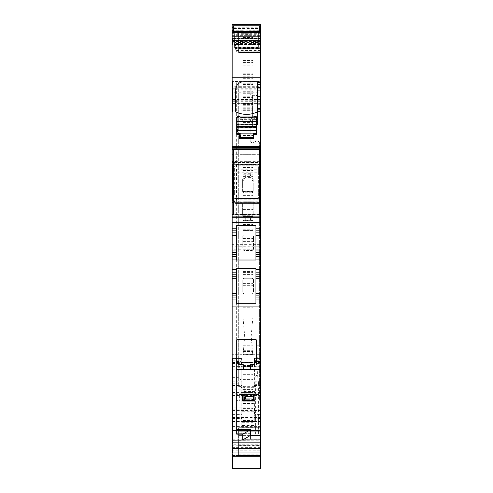 <?xml version="1.0" encoding="UTF-8"?>
<svg xmlns="http://www.w3.org/2000/svg" width="493" height="493" viewBox="0 0 493 493"><rect width="100%" height="100%" fill="white"/><g stroke="black" fill="none" stroke-linecap="round" stroke-linejoin="round"><path stroke-width="0.37" stroke-dasharray="2.46 1.85" d="M260.815 435.374L260.409 435.374L260.815 435.374L260.815 439.06L260.815 435.374L260.409 435.374L260.409 439.06L260.409 435.374L250.592 435.374L250.592 429.649L250.592 433.335L250.592 429.649L236.683 429.649L236.868 339.837M260.409 435.374L250.592 435.374L250.592 439.06L250.592 435.374L260.409 435.374L260.409 439.06L250.592 439.06L260.409 439.06L260.409 435.374M250.382 369.516L243.437 369.516L243.246 364.543L239.136 364.543L238.316 364.08L238.316 361.332L236.683 361.332M250.592 429.649L236.683 429.649L236.683 433.335L236.683 429.649L250.592 429.649M250.592 433.335L236.683 433.335L250.592 433.335M260.815 444.785L260.409 444.785L260.409 452.968L232.185 452.968L232.185 442.332L260.409 442.332L232.185 442.332L232.185 444.785L260.409 444.785L260.409 442.332L260.815 442.332L260.815 445.21L260.409 445.21L260.409 442.332L260.409 452.968L260.409 442.332L260.815 442.332L260.815 452.968L260.815 445.21M232.185 452.968L232.185 444.785M232.185 456.284L232.185 388.922L260.409 388.922L260.409 402.048L260.409 397.956L260.815 397.956L260.815 358.386L260.815 468.338L260.409 468.338L260.409 450.756L260.815 450.756M232.591 467.093L260.409 467.093L260.409 468.338L232.591 468.338L232.591 358.454L232.591 455.39L260.409 455.39L260.409 456.284L260.409 434.986L260.815 434.986L260.815 456.284L260.815 434.986M232.591 417.472L260.409 417.472L260.409 407.175L260.815 407.175L260.815 430.481L260.815 407.175M238.643 440.163L238.643 455.501L238.643 440.163L260.409 440.163L260.409 430.894L260.409 434.986L260.409 430.894L260.815 430.894M232.185 455.84L260.409 455.84L260.409 456.284L260.409 455.199L260.815 455.199M238.643 440.73L260.815 440.73L260.409 440.73L260.409 440.163L260.409 440.73L238.643 440.73M238.643 455.292L260.409 455.507L260.409 440.73L260.409 445.641L260.815 445.641M260.815 455.292L260.409 454.848L260.409 455.507L260.409 445.641L238.643 445.641M238.643 454.848L260.409 454.848L260.409 455.199L260.815 454.848M232.591 455.39L232.591 456.284M254.517 399.293L241.798 399.293L241.798 411.717L254.413 411.717L254.807 399.293L241.798 399.293L241.798 386.327L254.296 386.327L254.487 358.454L255.362 386.475L255.362 435.374L258.585 435.374L258.585 383.751L260.409 383.751L260.409 450.756L260.409 358.386L260.409 360.204L260.815 360.204M232.591 377.367L238.828 377.367L238.815 435.374L255.362 435.374M258.585 435.374L238.815 435.374M258.585 383.751L257.827 377.367L260.409 377.367L260.409 358.386L260.409 363.501L260.815 363.501M254.524 358.787C256.274 361.807 257.229 366.891 257.395 374.045L257.827 377.367M260.815 358.386L254.474 358.386L260.815 358.454M254.388 365.849L260.409 365.849L260.409 363.501L260.409 366.712L260.815 366.712M254.357 381.755L260.409 381.755L260.409 366.712L260.409 368.111L260.815 368.111M254.296 385.501L260.409 385.501L260.409 381.755L260.409 402.048L260.815 402.048L260.815 397.956M241.798 386.327L241.798 358.386L241.798 381.2L238.822 377.17L238.822 375.993C238.834 367.698 239.826 361.911 241.798 358.645M232.185 363.908L260.409 363.908L260.409 354.294L232.185 354.294L232.185 393.241L260.409 393.241L232.185 393.241L232.185 388.922M232.185 388.995L260.409 388.922L260.409 402.035L260.815 402.048L260.815 24.65M232.185 392.619L260.409 392.619L260.409 388.995L260.409 393.241L260.409 389.15L260.815 389.15M232.185 362.478L260.409 362.478L260.409 389.15L260.409 366.293L232.185 366.293M232.185 354.294L232.185 352.138L260.815 352.138M260.815 362.478L260.409 362.478L260.409 349.987L260.409 354.294L260.815 354.294M232.185 249.242L232.185 244.331L260.409 244.331L260.409 349.987L260.409 249.242L232.185 249.242L232.185 352.138M232.185 244.331L232.185 149.422L260.815 149.422M232.185 151.875L260.409 151.875L260.409 244.331L260.409 154.334L232.185 154.334M260.815 100.738L260.409 100.738L260.409 151.875L260.409 92.838L232.185 92.838L232.185 100.738L260.409 100.738L260.409 92.838L260.815 92.838M260.815 110.149L232.185 110.149L232.185 149.422M232.185 110.149L232.185 100.738M232.185 88.746L260.409 88.746L260.409 81.511L260.409 87.68L232.185 87.68L232.185 77.426L260.409 77.426L232.185 77.426L232.185 92.838M260.815 88.746L260.409 88.746L260.409 77.426L260.409 81.511L260.409 77.426L260.815 77.426L260.409 77.426L260.409 81.511L232.185 81.511L260.815 81.511L260.409 81.511L260.409 103.604L232.185 103.604L260.409 103.604L260.409 89.184L260.815 89.184M232.185 87.68L232.185 103.604L232.185 89.184L260.409 89.184L260.409 83.089L260.815 83.089M232.185 24.65L232.185 25.057L260.409 25.057L260.409 28.508L232.185 28.508L232.185 25.057L260.409 25.057L260.409 86.676L232.185 86.676L232.185 89.184M232.185 86.676L232.185 83.089L260.409 83.089L260.409 28.508L260.815 28.508M232.185 28.508L232.185 83.089M233.411 25.981L259.589 25.981M260.409 25.057L260.409 24.65L260.815 25.057L260.409 25.057M232.185 32.181L260.409 32.409L260.409 38.602L260.815 38.602L260.815 32.181M260.409 32.187L260.409 42.564L234.73 42.564L235.272 44.512L260.409 44.512L260.815 38.602M232.591 38.189L232.591 43.051L234.021 43.051L234.021 40.395L233.491 38.189L232.185 38.472L232.185 32.409M233.491 38.189L233.602 38.602L260.409 38.602L260.409 44.512L260.815 44.512L260.815 42.564M234.73 42.564L233.602 38.602M235.352 44.795L235.894 46.884L260.409 46.884L260.409 44.512L235.272 44.512M235.894 46.884L236.326 48.739L260.409 48.739L260.409 47.729L236.098 47.729M260.815 46.126L260.815 48.505L260.409 48.505L260.815 43.402L234.058 43.402L234.73 46.126L260.409 46.126L260.409 43.101L260.409 50.446L235.894 50.446L235.352 48.505L260.409 48.505L260.409 51.827L260.815 44.512M260.815 48.505L260.409 51.827L236.32 51.827L236.326 48.739M260.815 48.739L260.409 48.739L260.409 51.814L236.32 51.827L236.098 51.155L260.815 51.155L260.815 51.827L260.815 47.729M235.894 50.446L236.098 51.155M235.352 48.505L234.73 46.126M234.058 43.402L233.565 41.578L260.409 41.578L260.409 35.354L260.409 36.383L232.185 36.383L232.185 35.354L260.409 35.354L260.409 36.383L260.815 36.383L260.815 35.354L260.815 43.402M233.978 43.101L260.409 43.101L260.409 35.354L232.185 35.354L232.185 43.101L232.591 43.101L232.591 43.748L232.185 43.748L232.185 43.101M232.591 43.101L232.591 41.307L232.591 43.051L234.021 43.051L233.565 41.578M260.815 33.672L232.185 33.672L232.185 36.39L260.815 36.39L260.815 32.187M232.185 34.898L260.409 34.898L260.409 36.39L260.409 34.898L260.815 34.898M232.185 33.672L232.185 32.187M260.815 148.196L232.185 148.196M232.591 163.91L232.185 163.91L232.591 164.237L232.591 200.386L232.185 199.948L232.185 200.386M233.411 197.336L234.021 197.336L234.021 166.967L233.491 164.243L259.589 164.354M233.978 164.354L260.409 164.237L260.409 161.716L260.409 164.354L233.602 164.354M234.058 164.237L235.272 160.878L260.409 160.878L260.409 161.716L260.409 160.878L235.272 160.878M259.589 199.782L236.326 199.782L236.326 164.52L235.352 160.878M236.326 199.782L236.098 201.81L260.409 201.81L260.409 199.948L260.815 199.948L260.815 203.424L260.815 199.948M260.409 199.948L260.409 203.424L260.409 202.586L260.409 203.424L235.272 203.424L260.815 203.424L260.409 203.424L260.409 201.81L260.815 201.81M260.815 200.066L234.058 200.066L234.73 202.586L260.409 202.586L235.894 202.586L236.098 201.81M235.894 202.586L235.352 203.424M234.73 202.586L235.272 203.424M234.058 200.066L259.589 199.948L233.978 199.948M234.021 197.336L233.602 199.948M232.185 199.948L232.591 200.386M232.185 216.107L260.409 216.107M255.91 276.24L260.815 276.24M256.594 339.887L256.73 361.332L260.815 361.332M238.643 444.051L238.643 448.143L260.409 448.143L260.409 444.051L260.409 448.143L260.815 448.143L260.815 444.051L260.815 448.143L260.409 448.143L260.409 427.684L260.409 431.776L260.409 427.684L260.815 427.684L260.815 444.051L260.815 427.684L260.409 427.684L260.409 431.776L260.815 431.776L260.409 431.776L260.409 448.143L238.643 448.143L238.643 431.776L238.643 444.051L260.815 444.051L238.643 444.051M238.643 427.684L260.409 427.684L238.643 427.684L238.643 431.776L238.643 427.684M256.73 357.24L256.73 345.784L256.73 357.24L260.409 357.24L260.409 345.784L260.409 357.24L260.815 357.24L260.815 345.784L260.815 357.24M256.73 345.784L260.815 345.784M260.409 48.376L260.409 32.014L260.409 36.106L260.409 32.014L238.643 32.014L260.815 32.014L260.815 48.376L260.815 32.014L260.409 32.014L260.409 36.106L260.815 36.106L260.409 36.106L260.409 52.468L260.409 36.106L260.409 52.468L260.815 52.468L260.815 48.376L260.815 52.468L260.409 52.468L260.409 48.376L260.815 48.376L238.643 48.376L238.643 36.106L238.643 52.468L260.409 52.468L238.643 52.468L238.643 48.376L260.409 48.376M238.643 32.014L238.643 36.106L238.643 32.014M232.591 418.52L241.798 418.52L241.798 421.423L254.745 421.423L254.665 414.601L260.815 414.601M232.591 421.441L260.409 421.441L260.409 417.472L260.409 430.481L260.409 403.083L260.409 407.175L260.409 403.083L260.815 403.095L260.409 403.083L260.409 409.806L260.815 409.806M241.798 411.717L241.798 418.52M254.413 411.717L254.665 414.601M236.683 434.148L236.683 429.649M232.185 84.537L232.185 38.152L232.185 84.537M232.591 40.568L232.185 40.568L232.591 40.278L232.591 44.69L232.185 44.69L232.185 43.748M232.591 43.748L232.591 44.69L232.185 44.69L232.185 40.568M232.185 38.472L232.185 40.278M232.185 163.91L232.185 164.237M232.185 147.641L232.185 109.859L232.185 147.641M232.185 205.057L232.185 223.877L232.185 205.057L255.091 205.057L255.091 223.877L255.091 205.057M232.185 361.332L232.591 361.332L232.591 439.879M256.04 339.652L237.361 339.652M241.798 358.454L232.591 358.454L241.798 358.386M241.798 381.2L241.798 435.374L241.798 425.545L254.955 425.545L254.85 422.298L241.798 422.298L241.798 421.423L254.801 421.423L254.85 422.298M254.807 399.293L254.789 387.325L241.798 387.325M254.296 386.327L254.789 387.325M241.798 427.604L254.955 427.604L255.158 435.374M254.955 427.604L254.955 425.545M241.798 425.545L241.798 422.298M232.591 38.472L232.591 40.278M243.844 81.721A8.184 8.184 0 0 0 235.66 89.899L235.66 111.276A0.82 0.82 0 0 0 236.129 112.016A24.545 24.545 0 0 0 257.075 112.016A0.82 0.82 0 0 0 257.543 111.276L257.543 82.534A0.82 0.82 0 0 0 256.73 81.721L243.844 81.721L256.73 81.721A0.82 0.82 0 0 1 257.543 82.534A0.82 0.82 0 0 0 256.73 81.721L243.844 81.721A8.184 8.184 0 0 0 235.66 89.899L235.66 111.276A0.82 0.82 0 0 0 236.129 112.016A24.545 24.545 0 0 0 257.075 112.016A0.82 0.82 0 0 0 257.543 111.276A0.82 0.82 0 0 1 257.075 112.016A24.545 24.545 0 0 1 236.129 112.016A0.82 0.82 0 0 1 235.66 111.276L235.66 89.899M257.543 84.537L257.543 82.534L257.543 84.537M232.591 111.215L232.591 82.578M256.73 134.287L254.271 134.287A0.407 0.407 0 0 0 253.864 134.694A0.407 0.407 0 0 1 254.271 134.287A0.407 0.407 0 0 0 253.864 134.694L253.864 138.379L239.543 138.379L239.543 134.694A0.407 0.407 0 0 0 239.136 134.287A0.407 0.407 0 0 1 239.543 134.694A0.407 0.407 0 0 0 239.136 134.287L236.683 134.287L239.136 134.287L236.683 134.287L236.683 117.433A0.82 0.82 0 0 1 237.071 116.736A0.82 0.82 0 0 0 236.683 117.433A0.82 0.82 0 0 1 237.071 116.736L239.524 116.736A24.545 24.545 0 0 0 253.883 116.736L256.342 116.736A0.82 0.82 0 0 1 256.73 117.433A0.82 0.82 0 0 0 256.342 116.736A0.82 0.82 0 0 1 256.73 117.433L256.73 134.287L256.73 117.433M237.071 116.736L239.524 116.736A24.545 24.545 0 0 0 253.883 116.736L256.342 116.736M232.591 199.948L232.185 200.066M255.91 254.561L255.91 260.014L236.27 260.014L236.27 225.474L255.91 225.474L255.91 232.875M255.91 250.062L255.91 235.334M255.91 297.92L255.91 268.74L236.27 268.74L236.27 303.281L255.91 303.281L255.91 299.966M256.73 361.332L254.684 361.332L254.684 364.08L253.864 364.543L250.573 364.543M236.27 295.88L232.185 295.88M232.185 276.24L236.27 276.24M236.27 252.515L232.185 252.515M232.185 164.354L232.591 164.354M255.091 223.877L232.185 223.877M260.409 147.641L260.409 109.859L260.409 147.641M260.409 84.537L260.409 38.152L260.409 84.537M253.248 136.006L252.841 136.006L252.841 133.141L253.248 133.548L253.248 137.233A0.407 0.407 0 0 1 252.841 137.639L240.566 137.639A0.407 0.407 0 0 1 240.159 137.233L240.159 136.006L240.566 136.006L240.566 137.639A0.407 0.407 0 0 1 240.159 137.233M253.248 133.548L255.91 133.548L255.91 131.095L237.09 131.095L237.09 117.186L237.503 116.779L255.91 116.779L256.317 117.186L256.317 125.068L237.09 125.068M253.248 137.233A0.407 0.407 0 0 1 252.841 137.639L252.841 136.006L240.566 136.006L240.566 133.141L240.159 133.548L237.503 133.548A0.407 0.407 0 0 1 237.09 133.141L237.09 131.095M240.159 133.548L240.159 136.006M252.841 133.141L256.317 133.141A0.407 0.407 0 0 1 255.91 133.548A0.407 0.407 0 0 0 256.317 133.141L256.317 125.068M256.317 131.095L255.91 131.095L255.91 127.656A0.407 0.407 0 0 0 256.317 127.249L237.09 127.249A0.407 0.407 0 0 0 237.503 127.656L237.232 127.558M255.91 127.656L237.503 127.656L256.175 127.558M256.317 117.426L254.684 118L238.729 118L238.729 118.813L237.09 121.007M254.684 118L254.684 118.813L256.317 121.007M238.729 118L237.09 117.426M239.66 116.779L253.747 116.779M239.543 116.779A24.545 24.545 0 0 0 253.864 116.779M242.901 120.871L241.607 117.309L242.901 120.871L250.512 120.871L251.806 117.309L250.512 120.871L242.901 120.871M258.159 401L257.956 387.923L259.589 387.923L259.589 399.379A1.639 1.639 0 0 1 257.956 401.012A1.639 1.639 0 0 0 259.589 399.379L259.589 396.107L259.589 399.379A1.639 1.639 0 0 1 258.159 401L258.159 394.48A1.639 1.639 0 0 1 259.589 396.107L259.589 142.113L257.956 141.281A4.092 4.092 0 0 0 254.259 142.181A2.453 2.453 0 0 1 250.179 140.339L250.179 128.476L250.179 140.339A2.453 2.453 0 0 0 254.259 142.181A4.092 4.092 0 0 1 257.956 141.281L259.589 142.113L259.589 387.923L244.774 387.923L244.861 400.871L244.503 401.012L244.503 394.468L257.956 394.468L238.316 394.468L244.861 394.4L244.861 400.871M259.589 396.107A1.639 1.639 0 0 0 257.956 394.468L258.159 394.48M239.339 401.012L238.316 401.012A1.639 1.639 0 0 1 236.683 399.379L238.316 401.012L257.956 401.012L254.887 401.012L254.887 394.468L254.887 401.012L239.339 401.012L239.339 394.468M242.611 401.012L242.611 394.468M236.683 396.107A1.639 1.639 0 0 1 238.316 394.468L236.683 396.107L236.683 399.379L236.683 396.107M244.861 388.915L244.861 394.4M257.956 394.468L257.956 387.923L244.774 387.923L244.861 388.422M250.179 92.887L250.179 81.838L236.683 81.838L250.179 81.838L250.179 92.887A2.453 2.453 0 0 0 252.638 95.34L252.638 126.023A2.453 2.453 0 0 0 250.179 128.476A2.453 2.453 0 0 1 252.638 126.023L252.638 95.34L252.638 126.023L255.91 126.023L252.638 126.023L252.638 95.34L255.91 95.34L252.638 95.34A2.453 2.453 0 0 1 250.179 92.887M244.774 387.923A2.453 2.453 0 0 0 241.983 386.167L238.316 386.814L238.316 81.838L238.316 386.814L236.683 387.104L241.983 386.167A2.453 2.453 0 0 1 244.774 387.923M242.821 248.829A1.639 1.639 0 0 0 244.454 250.469L251.818 250.469L244.454 250.469A1.639 1.639 0 0 1 242.821 248.829L242.821 236.56A1.639 1.639 0 0 1 244.454 234.921L251.818 234.921A1.639 1.639 0 0 1 253.457 236.56L253.457 248.829L253.457 236.56A1.639 1.639 0 0 0 251.818 234.921L244.454 234.921A1.639 1.639 0 0 0 242.821 236.56L242.821 248.829M251.818 250.469A1.639 1.639 0 0 0 253.457 248.829A1.639 1.639 0 0 1 251.818 250.469M242.821 292.195L242.821 279.925A1.639 1.639 0 0 1 244.454 278.286A1.639 1.639 0 0 0 242.821 279.925L242.821 292.195A1.639 1.639 0 0 0 244.454 293.834L251.818 293.834A1.639 1.639 0 0 0 253.457 292.195A1.639 1.639 0 0 1 251.818 293.834L244.454 293.834A1.639 1.639 0 0 1 242.821 292.195M253.457 279.925L253.457 292.195L253.457 279.925A1.639 1.639 0 0 0 251.818 278.286L244.454 278.286L251.818 278.286A1.639 1.639 0 0 1 253.457 279.925M251.615 216.513L244.251 216.513L251.615 216.513A1.639 1.639 0 0 0 253.248 214.88A1.639 1.639 0 0 1 251.615 216.513M253.248 203.424L253.248 214.88L253.248 203.424A1.639 1.639 0 0 0 251.615 201.785A1.639 1.639 0 0 1 253.248 203.424M244.251 201.785L251.615 201.785L244.251 201.785A1.639 1.639 0 0 0 242.611 203.424A1.639 1.639 0 0 1 244.251 201.785M242.611 214.88L242.611 203.424L242.611 214.88A1.639 1.639 0 0 0 244.251 216.513A1.639 1.639 0 0 1 242.611 214.88M251.615 192.788L244.251 192.788L251.615 192.788A1.639 1.639 0 0 0 253.248 191.148A1.639 1.639 0 0 1 251.615 192.788M253.248 179.698L253.248 191.148L253.248 179.698A1.639 1.639 0 0 0 251.615 178.059A1.639 1.639 0 0 1 253.248 179.698M244.251 178.059L251.615 178.059L244.251 178.059A1.639 1.639 0 0 0 242.611 179.698A1.639 1.639 0 0 1 244.251 178.059M242.611 191.148L242.611 179.698L242.611 191.148A1.639 1.639 0 0 0 244.251 192.788A1.639 1.639 0 0 1 242.611 191.148M236.683 387.104L236.683 81.838L236.683 387.104M257.543 96.979A1.639 1.639 0 0 0 255.91 95.34A1.639 1.639 0 0 1 257.543 96.979L257.543 124.384L255.91 126.023A1.639 1.639 0 0 0 257.543 124.384L257.543 96.979M243.024 173.912L243.024 37.154L243.024 104.424L243.024 72.107L252.841 72.107L252.841 178.879L252.841 173.912L243.024 173.912L243.024 191.333L252.841 191.333L252.841 173.912M243.024 271.452L252.841 271.452L252.841 246.161L243.024 246.161L243.024 53.86L243.024 72.107L252.841 72.107L252.841 53.86L252.841 421.632L252.841 317.344L251.202 336.38L252.841 355.41M243.024 213.617L243.024 203.245L252.841 203.245L252.841 213.617L250.992 216.957L244.873 216.957L243.024 213.617L243.024 230.422L252.841 230.422L252.841 246.161M243.024 203.245L243.024 198.925L252.841 198.925L252.841 191.333M243.024 191.333L243.024 198.925M243.024 65.15L252.841 65.15M243.024 354.375L243.024 354.787L243.024 353.968L243.024 354.375L252.841 354.375M243.024 246.161L243.024 242.975L252.841 242.975M243.024 227.969L252.841 227.969L252.841 230.422L243.024 230.422L243.024 242.975M252.841 227.969L252.841 200.152L252.841 202.605L243.024 202.605L243.024 200.152L243.024 202.605L252.841 202.605L252.841 220.661L243.024 220.661M243.024 75.047L252.841 75.047M252.841 271.452L252.841 317.344M252.841 405.844L252.841 403.471L252.841 405.844L243.024 405.844M252.841 203.245L252.841 198.925M252.841 213.617L252.841 220.661M252.841 218.152L252.841 215.694L252.841 218.152L243.024 218.152M243.024 216.513L252.841 216.513M244.873 216.957C245.656 219.33 245.391 220.642 244.072 220.882L251.787 220.882C250.475 220.642 250.204 219.33 250.992 216.957M252.841 180.956L250.992 177.616L244.873 177.616L243.024 180.956M244.873 177.616C245.656 175.243 245.391 173.93 244.072 173.69L251.787 173.69C250.475 173.93 250.204 175.243 250.992 177.616M243.024 178.059L252.841 178.059M243.024 164.97L252.841 164.97L243.024 164.97M243.024 78.769L252.841 78.769M243.024 89.017L252.841 89.017M243.024 104.424L252.841 104.424L243.024 104.424M243.024 84.377L252.841 84.377L243.024 84.377M243.024 95.833L252.841 95.833L243.024 95.833M243.024 245.15L252.841 245.15M243.024 267.865L252.841 267.865M243.024 354.787L252.841 354.787L243.024 354.787M243.024 365.831L252.841 365.831L243.024 365.831M243.024 362.558L252.841 362.558L243.024 362.558M243.024 388.071L252.841 388.071M243.024 392.613L252.841 392.613M243.024 403.687L252.841 403.687M243.024 412.099L252.841 412.099M243.024 379.739L252.841 379.739L243.024 379.739M243.024 378.92L252.841 378.92L243.024 378.92M243.024 317.344L244.657 336.38L243.024 355.41M243.024 200.152L252.841 200.152L243.024 200.152M260.815 455.507L260.409 455.501L260.815 455.507M260.815 51.827L260.409 51.814L260.815 51.827M260.815 50.446L260.815 51.155M260.815 164.354L260.815 160.878L260.815 164.354M239.524 116.736A24.545 24.545 0 0 0 253.883 116.736M239.543 134.694L239.543 138.379L253.864 138.379L253.864 134.694M232.591 410.392L260.409 410.392L260.409 418.52L260.815 418.52M260.815 410.392L260.409 410.392L260.409 409.806L232.591 409.806M260.815 421.441L260.409 421.441L260.409 430.481L260.409 418.52L254.745 418.52M260.409 345.784L260.409 357.24L260.409 345.784M260.815 369.516L260.409 369.516M260.409 295.88L260.815 295.88M260.409 164.354L260.409 162.493L236.098 162.493M260.815 164.237L260.409 164.237L260.409 160.878L260.409 162.493L260.815 162.493M260.409 160.878L260.815 160.878L260.409 160.878M260.815 43.101L260.409 43.101L260.409 41.578L260.815 41.578M260.815 46.884L260.409 46.884L260.409 44.795L260.815 44.795M260.409 32.181L260.815 32.409M260.815 86.676L260.409 86.676L260.409 92.795L232.185 92.795M260.815 87.68L260.409 87.68L260.409 103.604L260.409 92.795L260.815 92.795M260.409 103.604L260.815 103.604L260.409 103.604M260.815 151.875L260.409 151.875L260.409 154.334L260.815 154.334M260.815 244.331L260.409 244.331L260.409 246.783L260.815 246.783M260.815 249.242L260.409 249.242L260.409 246.783L232.185 246.783M260.815 363.908L260.409 363.908L260.409 366.293L260.815 366.293M260.815 392.619L260.409 392.619L260.409 393.241L260.815 393.241L260.409 393.241L260.409 389.15L232.185 389.15M260.815 388.995L260.409 388.995L260.815 388.922M260.815 385.501L260.409 385.501L260.409 397.956L232.591 397.956M260.815 381.755L260.409 381.755L260.409 368.111L254.413 368.111M260.815 365.849L260.409 365.849L260.409 366.712L254.394 366.712M254.394 362.441L260.409 362.441L260.409 363.501L254.388 363.501M260.815 362.441L260.409 362.441L260.409 360.204L254.406 360.204M260.815 383.751L260.409 383.751L260.409 377.367L260.815 377.367M260.815 467.093L260.409 467.093L260.409 450.756L232.591 450.756M260.815 455.39L238.643 455.199M260.815 440.163L260.409 440.163L260.409 430.894L232.591 430.894M260.815 455.84L260.409 455.84L260.409 434.986L232.591 434.986M260.815 417.472L260.409 417.472L260.409 407.175L232.591 407.175M260.815 452.968L260.409 452.968L260.409 445.21L232.185 445.21M260.815 439.06L260.409 439.06L260.815 439.06M258.363 47.729L258.363 32.144L258.363 45.177L234.637 45.177L234.637 34.331L234.637 36.063L258.363 36.063L258.363 47.729L234.637 47.729L234.637 36.063M258.363 45.177L258.363 34.331L234.637 34.331M258.363 44.875L234.637 45.177M258.363 34.331L258.363 36.063M258.363 34.997L234.637 34.997L234.637 47.729M234.637 34.997L234.637 44.875M258.363 32.144L234.637 32.144M258.363 47.427L234.637 47.427M233.411 25.827L233.411 32.181M259.589 25.827L259.589 32.181M244.047 30.714L244.047 29.087L244.047 30.714L233.411 30.714M259.589 30.714L248.953 30.714L248.953 31.786L248.953 29.087L248.953 30.714M244.047 29.087L248.953 29.087M259.589 36.42L248.953 36.42L248.953 34.793L244.047 34.793L244.047 36.42L233.411 36.42M248.953 36.42L248.953 35.354L244.047 35.354L244.047 36.42M244.047 31.786L248.953 31.786M244.047 35.354L244.047 33.721L248.953 33.721L248.953 35.354M244.047 33.721L244.047 34.793M248.953 33.721L248.953 34.793M244.047 30.153L248.953 30.153M258.363 195.068L234.637 195.068L234.637 165.784L258.363 165.784L258.363 169.235L234.637 169.235L234.637 192.085L258.363 192.085L258.363 198.513L258.363 165.784L234.637 165.784L234.637 169.235M258.363 169.235L258.363 172.217L234.637 172.217M258.363 172.217L258.363 192.085M234.637 195.068L234.637 192.085M258.363 198.513L234.637 198.513L258.363 198.513M233.411 149.422L233.411 214.88L248.953 214.88L248.953 202.605L248.953 214.88L259.589 214.88L259.589 149.422L248.953 149.422L248.953 161.698L248.953 149.422L233.411 149.422M244.047 202.605L248.953 202.605L244.047 202.605L244.047 214.88L244.047 202.605M244.047 149.422L244.047 161.698L248.953 161.698L244.047 161.698L244.047 149.422M232.185 447.662L260.815 447.662M232.591 392.194L232.185 392.194M232.591 430.9L260.815 430.9M232.591 439.226L260.815 439.226M238.643 450.879L260.815 450.879M238.643 454.959L260.815 454.959M238.643 455.501L260.409 455.501L238.643 455.507M232.591 383.751L238.815 383.751L241.798 387.868M254.419 369.842L260.815 369.842M254.419 378.002L260.815 378.002M232.591 385.501L241.798 385.501M232.591 402.035L260.409 402.035L232.591 402.048M232.591 395.392L260.815 395.392M232.185 349.987L260.815 349.987M232.185 90.952L260.815 90.952M260.815 99.512L232.185 99.512M232.185 101.687L260.815 101.687M233.411 27.756L259.589 27.756M259.589 28.976L233.411 28.976M233.411 30.751L259.589 30.751M259.589 31.78L233.411 31.78M260.815 38.472L233.565 38.472M260.815 40.001L233.978 40.001M234.058 40.278L260.815 40.278M260.815 48.222L235.272 48.222M260.815 41.702L233.602 41.702M232.591 41.307L233.491 41.307M232.591 41.578L232.185 41.578M260.815 35.853L232.185 35.853M233.411 149.829L259.589 149.829M259.589 161.636L233.411 161.636M233.411 162.413L259.589 162.413M259.589 164.335L233.565 164.335M235.894 161.716L234.73 161.716M236.326 164.52L259.589 164.52M233.565 199.967L259.589 199.967M259.589 201.89L233.411 201.89M233.411 202.666L259.589 202.666M259.589 214.467L233.411 214.467M238.643 431.776L260.409 431.776L238.643 431.776M238.643 36.106L260.409 36.106L238.643 36.106M232.591 426.39L260.815 426.39M232.591 430.475L260.815 430.475L232.591 430.481M232.591 403.095L260.409 403.095L232.591 403.083M232.591 414.601L241.798 414.601M255.362 386.475L258.486 381.736M255.238 377.311L257.395 374.045M232.591 381.755L241.798 381.755M232.185 38.602L232.591 38.602M234.021 40.395L232.591 40.395M232.185 41.702L232.591 41.702M234.021 166.967L233.411 166.967M254.413 403.385L241.798 403.385M232.185 40.001L232.591 40.001M232.185 43.402L232.591 43.402M232.591 42.028L232.185 42.028M232.591 378.002L241.798 378.002M232.591 369.842L241.798 369.842M232.591 368.111L241.798 368.111M232.591 366.712L241.798 366.712M232.591 365.849L241.798 365.849M232.591 363.501L241.798 363.501M232.591 362.441L241.798 362.441M232.591 360.204L241.798 360.204M241.798 422.791L254.856 422.791M241.798 396.021L254.893 396.021M254.893 391.411L241.798 391.411M240.566 133.141L237.503 133.141L237.503 127.656A0.407 0.407 0 0 1 237.09 127.249M237.503 133.548A0.407 0.407 0 0 1 237.09 133.141L237.503 133.548L237.392 133.141M256.317 128.722A0.407 0.339 180 0 1 255.91 129.061L237.503 129.061A0.407 0.339 180 0 1 237.09 128.722M256.317 127.527A0.407 0.339 0 0 1 255.91 127.872L237.503 127.872A0.407 0.339 180 0 1 237.09 127.527M256.317 124.6L237.09 124.6M255.466 119.355L237.94 119.355M255.701 117.593L237.706 117.593M254.684 118.813L238.729 118.813M241.983 401.012L241.983 394.468M257.956 387.923L257.956 141.281L257.956 387.923M243.024 73.217L252.841 73.217M243.024 62.426L252.841 62.426M243.024 215.749L252.841 215.749M243.024 220.365L252.841 220.365M243.024 209.396L252.841 209.396M243.024 202.974L252.841 202.974M243.024 195.647L252.841 195.647M243.024 191.598L252.841 191.598M243.024 185.177L252.841 185.177M243.024 174.208L252.841 174.208M243.024 178.823L252.841 178.823M243.024 176.42L252.841 176.42M243.024 165.913L252.841 165.913M243.024 159.073L252.841 159.073M243.024 99.777L252.841 99.777M243.024 37.542L252.841 37.542M243.024 40.599L252.841 40.599M243.024 60.46L252.841 60.46M243.024 74.64L252.841 74.64M243.024 76.193L252.841 76.193M243.024 91.723L252.841 91.723M243.024 93.306L252.841 93.306M243.024 101.108L252.841 101.108M243.024 84.728L252.841 84.728M243.024 83.761L252.841 83.761M243.024 78.239L252.841 78.239M243.024 55.968L252.841 55.968M243.024 96.264L252.841 96.264M243.024 164.428L252.841 164.428M243.024 162.105L252.841 162.105M243.024 135.464L252.841 135.464M243.024 119.103L252.841 119.103M243.024 109.224L252.841 109.224M243.024 107.178L252.841 107.178M243.024 97.577L252.841 97.577M243.024 103.419L252.841 103.419M243.024 105.767L252.841 105.767M243.024 108.287L252.841 108.287M243.024 110.333L252.841 110.333M243.024 122.597L252.841 122.597M243.024 130.774L252.841 130.774M243.024 154.334L252.841 154.334M243.024 165.901L252.841 165.901M243.024 167.275L252.841 167.275M243.024 170.165L252.841 170.165M243.024 222.861L252.841 222.861M243.024 224.598L252.841 224.598M243.024 229.227L252.841 229.227M243.024 232.117L252.841 232.117M243.024 236.911L252.841 236.911M243.024 239.801L252.841 239.801M243.024 271.051L252.841 271.051M243.024 272.407L252.841 272.407M243.024 341.957L252.841 341.957M243.024 345.229L252.841 345.229M243.024 347.017L252.841 347.017M243.024 349.056L252.841 349.056M243.024 351.515L252.841 351.515M243.024 350.696L252.841 350.696M243.024 315.927L252.841 315.927M243.024 307.78L252.841 307.78M243.024 309.074L252.841 309.074M243.024 365.399L252.841 365.399M243.024 365.8L252.841 365.8M243.024 366.25L252.841 366.25M243.024 366.564L252.841 366.564M243.024 366.262L252.841 366.262M243.024 363.082L252.841 363.082M243.024 374.68L252.841 374.68M243.024 389.427L252.841 389.427M243.024 406.824L252.841 406.824M243.024 408.377L252.841 408.377M243.024 420.449L252.841 420.449M243.024 405.924L252.841 405.924L243.024 405.936M243.024 403.527L252.841 403.527M243.024 401.844L252.841 401.844M243.024 387.923L252.841 387.923M243.024 379.333L252.841 379.333M243.024 293.994L252.841 293.994M243.024 293.002L252.841 293.002M243.024 285.669L252.841 285.669M243.024 283.358L252.841 283.358M243.024 277.091L252.841 277.091M243.024 274.589L252.841 274.589M243.024 241.619L252.841 241.619M243.024 238.606L252.841 238.606M243.024 215.694L252.841 215.694M260.409 202.586L260.815 202.586L260.409 202.586M260.409 161.716L260.815 161.716L260.409 161.716M243.024 178.879L252.841 178.879M243.024 167.423L252.841 167.423M243.024 37.154L252.841 37.154M243.024 82.984L252.841 82.984M243.024 53.86L252.841 53.86M243.024 170.535L252.841 170.535M243.024 353.968L252.841 353.968M243.024 307.749L252.841 307.749M243.024 366.724L252.841 366.724M243.024 365.424L252.841 365.424M243.024 366.891L252.841 366.891M243.024 421.632L252.841 421.632M243.024 403.471L252.841 403.471"/><path stroke-width="0.74" d="M250.592 435.374L250.592 429.649L242.759 434.148L242.759 439.879L250.592 435.374L260.409 435.374L260.409 369.516L250.382 369.516L260.409 369.516L260.409 361.332L256.73 361.332L256.73 340.287L256.04 339.652L237.361 339.652L236.683 340.33L236.683 434.148L242.759 434.148M239.136 364.543L238.316 364.08L239.136 364.543L243.246 364.543L243.437 369.516L236.683 369.516L250.382 369.516L250.573 364.543L253.864 364.543L254.684 364.08L254.684 361.332L256.73 361.332M236.683 429.649L250.592 429.649M255.91 259.059L255.91 250.062L260.409 250.062L260.409 252.515L260.409 235.334L260.815 235.334L260.815 252.515L260.409 252.515L260.409 256.606L260.409 252.515L255.91 252.515L260.815 252.515L260.815 256.606L260.409 256.606L260.409 269.696L260.409 256.606L255.91 256.606L260.815 256.606L260.815 259.059L255.91 259.059L255.91 260.014L236.27 260.014L236.27 256.606L232.185 256.606L232.185 269.696L236.27 269.696L236.27 268.74L255.91 268.74L255.91 295.88L260.409 295.88L255.91 295.88L255.91 299.966L260.409 299.966L260.815 439.879L260.409 439.879L260.409 435.374L260.409 439.879L242.759 439.879M232.185 295.88L236.27 295.88L236.27 278.693L232.185 278.693L232.185 299.966L236.27 299.966L232.185 299.966L232.185 439.442L232.591 439.442M260.815 439.879L260.815 448.26L232.185 448.26L232.185 439.879L232.591 439.879L232.591 361.332L232.185 361.332M260.815 448.26L260.815 452.968L260.409 452.968L260.409 439.879L232.185 440.163M232.185 448.26L232.185 452.968L260.409 452.968L260.409 455.914L232.185 455.914L232.185 452.968M232.185 455.914L232.185 456.284L260.409 456.284L260.409 468.35L260.815 468.35L260.815 452.968M260.815 440.163L260.409 440.163L260.409 468.35L232.591 468.35L232.591 456.284M259.589 25.981L260.409 25.981L260.409 24.65L232.185 24.65L232.185 25.981L233.411 25.981M232.185 25.981L232.185 27.756L233.411 27.756M259.589 27.756L260.409 27.756L260.409 25.981L260.815 25.981L260.815 24.65L260.409 24.65L260.409 28.976L259.589 28.976M233.411 31.78L232.185 31.78L232.185 27.756M259.589 30.751L260.409 30.751L260.815 25.981M232.185 31.78L232.185 32.187L260.409 32.187L260.409 38.152L232.185 38.152L232.185 109.859L232.591 109.859L232.185 109.859L232.185 148.196L260.815 148.196L260.815 32.181L260.409 32.187L260.409 38.152L232.185 38.152L232.185 32.593L260.815 32.593M232.185 32.593L232.185 32.181L260.409 32.187M257.543 90.096L257.543 111.276A0.82 0.82 0 0 1 257.075 112.016A24.545 24.545 0 0 1 236.129 112.016A0.82 0.82 0 0 1 235.66 111.276L235.66 89.899A8.184 8.184 0 0 1 243.844 81.721L256.73 81.721A0.82 0.82 0 0 1 257.543 82.534L257.543 90.096L260.815 90.096M257.543 87.471L260.409 87.471L260.409 84.537L257.543 84.537L260.409 84.537L260.409 96.616L260.409 87.471L260.815 87.471M257.543 108.164L260.409 108.164L260.409 96.616L260.815 96.616M257.543 108.762L260.409 108.762L260.409 108.164L260.409 109.859L257.543 109.859L260.409 109.859L260.409 108.762L260.815 108.762M259.589 149.829L260.409 149.829L260.409 147.641L232.185 147.641L260.409 147.641L260.409 164.354L260.815 164.354L260.815 148.196M233.411 161.636L232.185 161.636L232.185 148.196M232.185 161.636L232.185 162.413L233.411 162.413M232.591 164.335L232.185 164.335L232.185 162.413M259.589 164.354L260.815 164.354L260.815 235.334M260.815 199.948L259.589 199.948L260.409 199.948L260.409 164.354L260.815 164.52M233.411 201.89L232.185 201.89L232.185 199.948L232.591 199.948M259.589 199.967L260.409 199.967L260.409 214.467L259.589 214.467M232.185 201.89L232.185 202.666L233.411 202.666M260.409 216.107L260.815 216.107L260.409 216.107L260.409 217.74L260.409 214.467L260.409 216.107L232.185 216.107L232.185 202.666M232.185 216.107L232.185 228.789L236.27 228.789L236.27 225.474L255.91 225.474L255.91 228.789L260.815 228.789L260.409 228.789L260.409 222.651L260.409 228.789L255.91 228.789L255.91 232.875L260.815 232.875L260.409 232.875L260.409 228.789L260.409 232.875L255.91 232.875L255.91 235.334L255.91 232.875M232.185 217.74L260.409 217.74L260.409 222.651L232.185 222.651M260.815 254.561L255.91 254.561L255.91 235.334L260.409 235.334L260.409 232.875L260.409 250.062L260.815 250.062M255.91 269.696L260.409 269.696L260.409 272.148L255.91 272.148L260.815 272.148L260.815 259.059M255.91 274.194L260.409 274.194L260.409 272.148L260.815 272.148L260.815 361.332L260.409 361.332L260.409 306.104L260.815 306.104M255.91 276.24L260.815 276.24M260.815 274.194L260.409 274.194L260.409 278.693L260.409 269.696L260.815 269.696M232.185 306.104L260.409 306.104L260.409 299.966L260.815 299.966L260.409 299.966L260.409 297.92L255.91 297.92L255.91 299.966L260.409 299.966L260.409 278.693L260.815 278.693M255.91 299.966L255.91 303.281L236.27 303.281L236.27 295.88M232.185 439.879L232.185 439.442M232.185 278.693L232.185 272.148L236.27 272.148L236.27 269.696M232.185 269.696L232.185 272.148L236.27 272.148L236.27 276.24L232.185 276.24M236.27 254.561L236.27 256.606L232.185 256.606L232.185 254.561L236.27 254.561L236.27 232.875L232.185 232.875L236.27 232.875L236.27 228.789L232.185 228.789L232.185 250.062L236.27 250.062M236.27 252.515L232.185 252.515L232.185 254.561M232.185 252.515L232.185 250.062M233.411 164.243L232.591 164.243L232.591 197.336L232.185 197.336L232.185 200.386M232.185 197.336L232.185 163.91M232.185 164.335L232.591 164.354M237.361 339.652L236.683 340.33M256.594 339.887L256.73 340.287L256.04 339.652M232.185 86.238L232.591 86.238M232.185 84.537L232.591 84.537L232.185 84.537M232.185 108.898L232.591 108.898M253.864 134.694L253.864 138.379L239.543 138.379L239.543 134.694L239.543 138.379L253.864 138.379L253.864 134.694A0.407 0.407 0 0 1 254.271 134.287L256.73 134.287L256.73 117.433A0.82 0.82 0 0 0 256.342 116.736L253.883 116.736L256.342 116.736M239.543 134.694A0.407 0.407 0 0 0 239.136 134.287L236.683 134.287L236.683 117.433A0.82 0.82 0 0 1 237.071 116.736L239.524 116.736A24.545 24.545 0 0 0 253.883 116.736M233.411 197.336L232.591 197.336L232.591 200.059L233.411 200.059M236.27 278.693L236.27 276.24M254.684 364.08L253.864 364.543M250.573 364.543L250.382 369.516M236.683 361.332L238.316 361.332L238.316 364.08M253.248 137.233L253.248 133.548L255.91 133.548A0.407 0.407 0 0 0 256.317 133.141L256.317 130.251L237.09 130.251L237.09 133.141A0.407 0.407 0 0 0 237.503 133.548L240.159 133.548L240.159 137.233A0.407 0.407 0 0 0 240.566 137.639L252.841 137.639A0.407 0.407 0 0 0 253.248 137.233M237.09 121.278L237.09 117.186L237.503 116.779L239.543 116.779C244.318 118.197 249.088 118.197 253.864 116.779L255.91 116.779A0.407 0.407 0 0 1 256.317 117.186L256.317 121.278L237.09 121.278L237.09 130.251M256.317 130.251L256.317 121.278M242.618 401.012L254.887 401.012L254.887 394.468L242.611 394.468L242.611 401.012L243.277 400.458L254.222 400.458L254.887 401.012M245.477 396.514L252.022 396.514L253.642 395.466L253.642 400.014L252.022 398.966L245.477 398.966L245.477 396.514L242.618 394.468M253.642 395.466L254.881 394.468M245.477 398.966L243.277 400.458M253.642 400.014L254.222 400.458M252.022 398.966L252.022 396.514M259.589 31.78L260.815 31.78L260.815 28.976M260.815 31.78L260.409 32.181M260.815 369.516L260.815 361.332M243.844 81.721A8.184 8.184 0 0 0 235.66 89.899M232.185 82.578L232.591 82.578L232.591 111.215L232.185 111.215M237.071 116.736L239.524 116.736M256.73 117.433L256.73 134.287M260.815 297.92L260.409 297.92L260.409 295.88L260.815 295.88M260.409 295.88L260.409 278.693L255.91 278.693M260.815 217.74L260.409 217.74L260.409 222.651L260.815 222.651M260.815 199.967L260.409 199.967L260.409 214.467L260.815 214.467M260.409 199.948L260.409 164.52L259.589 164.52M260.815 149.829L260.409 149.829L260.409 164.354M260.815 108.164L260.409 108.164L260.409 96.616L257.543 96.616M260.815 30.751L260.409 30.751L260.409 27.756L260.815 27.756M260.815 456.284L260.409 456.284L260.815 455.914M260.815 435.374L260.409 435.374L260.409 369.516M233.411 32.181L233.411 25.827L259.589 25.827L259.589 31.534L233.411 31.534M259.589 32.181L259.589 31.534M233.411 149.422L233.411 214.88L259.589 214.88L259.589 149.422L233.411 149.422M233.411 28.976L232.185 28.976M232.185 30.751L233.411 30.751M257.543 104.072L260.815 104.072M232.185 149.829L233.411 149.829M260.815 161.636L259.589 161.636M259.589 162.413L260.815 162.413M260.815 164.335L259.589 164.335M260.815 199.782L259.589 199.782M232.591 199.967L232.185 199.967M260.815 201.89L259.589 201.89M259.589 202.666L260.815 202.666M233.411 214.467L232.185 214.467M255.91 230.835L260.815 230.835M236.27 259.059L232.185 259.059M255.91 293.421L260.815 293.421M233.411 166.967L232.185 166.967M232.185 297.92L236.27 297.92M232.185 293.421L236.27 293.421M232.185 274.194L236.27 274.194M236.27 235.334L232.185 235.334M232.185 230.835L236.27 230.835M256.317 133.141L237.09 133.141M256.317 130.312L237.09 130.312M256.317 124.107L237.09 124.107M256.317 124.168L237.09 124.168M256.317 126.596L237.09 126.596M256.317 127.823L237.09 127.823M243.277 395.029L254.222 395.029M243.856 395.466L243.856 400.014M257.543 82.578L260.815 82.578M232.185 40.709L260.815 40.709M232.185 146.557L260.815 146.557M257.543 111.215L260.815 111.215"/></g></svg>
